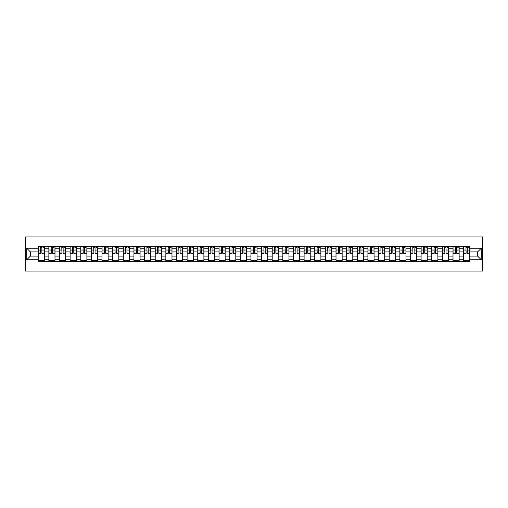 <?xml version="1.0" encoding="UTF-8"?>
<svg xmlns="http://www.w3.org/2000/svg" width="508" height="508" viewBox="0 0 508 508"><rect width="100%" height="100%" fill="white"/><g stroke="black" fill="none" stroke-linecap="round" stroke-linejoin="round"><path stroke-width="0.76" d="M25.4 271.043L482.6 271.043L482.6 236.957L25.4 236.957L25.4 271.043M48.851 261.328L48.851 248.749L44.355 248.749L44.355 261.328M44.355 248.749L44.355 246.672M48.851 248.749L48.851 246.672M54.991 246.672L54.991 261.328M59.487 261.328L59.487 246.672M65.627 246.672L65.627 261.328M70.123 261.328L70.123 246.672M76.263 246.672L76.263 261.328M80.759 261.328L80.759 246.672M86.893 246.672L86.893 261.328M91.396 261.328L91.396 246.672M97.53 246.672L97.53 261.328M102.032 261.328L102.032 246.672M108.166 246.672L108.166 261.328M112.668 261.328L112.668 246.672M118.802 246.672L118.802 261.328M123.304 261.328L123.304 246.672M129.438 246.672L129.438 261.328M133.941 261.328L133.941 246.672M140.075 246.672L140.075 261.328M144.577 261.328L144.577 246.672M150.711 246.672L150.711 261.328M155.213 261.328L155.213 246.672M161.347 246.672L161.347 261.328M165.849 261.328L165.849 246.672M171.983 246.672L171.983 261.328M176.479 261.328L176.479 246.672M182.62 246.672L182.62 261.328M187.115 261.328L187.115 246.672M193.256 246.672L193.256 261.328M197.752 261.328L197.752 246.672M203.892 246.672L203.892 261.328M208.388 261.328L208.388 246.672M214.522 246.672L214.522 261.328M219.024 261.328L219.024 246.672M225.158 246.672L225.158 261.328M229.66 261.328L229.66 246.672M235.795 246.672L235.795 261.328M240.297 261.328L240.297 246.672M246.431 246.672L246.431 261.328M250.933 261.328L250.933 246.672M257.067 246.672L257.067 261.328M261.569 261.328L261.569 246.672M267.703 246.672L267.703 261.328M272.205 261.328L272.205 246.672M278.34 246.672L278.34 261.328M282.842 261.328L282.842 246.672M288.976 246.672L288.976 261.328M293.478 261.328L293.478 246.672M299.612 246.672L299.612 261.328M304.108 261.328L304.108 246.672M310.248 246.672L310.248 261.328M314.744 261.328L314.744 246.672M320.885 246.672L320.885 261.328M325.38 261.328L325.38 246.672M331.521 246.672L331.521 261.328M336.017 261.328L336.017 246.672M342.151 246.672L342.151 261.328M346.653 261.328L346.653 246.672M352.787 246.672L352.787 261.328M357.289 261.328L357.289 246.672M363.423 246.672L363.423 261.328M367.925 261.328L367.925 246.672M374.059 246.672L374.059 261.328M378.562 261.328L378.562 246.672M384.696 246.672L384.696 261.328M389.198 261.328L389.198 246.672M395.332 246.672L395.332 261.328M399.834 261.328L399.834 246.672M405.968 246.672L405.968 261.328M410.47 261.328L410.47 246.672M416.604 246.672L416.604 261.328M421.107 261.328L421.107 246.672M427.241 246.672L427.241 261.328M431.736 261.328L431.736 246.672M437.877 246.672L437.877 261.328M442.373 261.328L442.373 246.672M448.513 246.672L448.513 261.328M453.009 261.328L453.009 246.672M459.149 246.672L459.149 261.328M463.645 261.328L463.645 246.672M463.645 256.115L459.149 256.115M453.009 256.115L448.513 256.115M442.373 256.115L437.877 256.115M431.736 256.115L427.241 256.115M421.107 256.115L416.604 256.115M410.47 256.115L405.968 256.115M399.834 256.115L395.332 256.115M389.198 256.115L384.696 256.115M378.562 256.115L374.059 256.115M367.925 256.115L363.423 256.115M357.289 256.115L352.787 256.115M346.653 256.115L342.151 256.115M336.017 256.115L331.521 256.115M325.38 256.115L320.885 256.115M314.744 256.115L310.248 256.115M304.108 256.115L299.612 256.115M293.478 256.115L288.976 256.115M282.842 256.115L278.34 256.115M272.205 256.115L267.703 256.115M261.569 256.115L257.067 256.115M250.933 256.115L246.431 256.115M240.297 256.115L235.795 256.115M229.66 256.115L225.158 256.115M219.024 256.115L214.522 256.115M208.388 256.115L203.892 256.115M197.752 256.115L193.256 256.115M187.115 256.115L182.62 256.115M176.479 256.115L171.983 256.115M165.849 256.115L161.347 256.115M155.213 256.115L150.711 256.115M144.577 256.115L140.075 256.115M133.941 256.115L129.438 256.115M123.304 256.115L118.802 256.115M112.668 256.115L108.166 256.115M102.032 256.115L97.53 256.115M91.396 256.115L86.893 256.115M80.759 256.115L76.263 256.115M70.123 256.115L65.627 256.115M59.487 256.115L54.991 256.115M48.851 256.115L44.355 256.115M463.645 251.885L459.149 251.885M453.009 251.885L448.513 251.885M442.373 251.885L437.877 251.885M431.736 251.885L427.241 251.885M421.107 251.885L416.604 251.885M410.47 251.885L405.968 251.885M399.834 251.885L395.332 251.885M389.198 251.885L384.696 251.885M378.562 251.885L374.059 251.885M367.925 251.885L363.423 251.885M357.289 251.885L352.787 251.885M346.653 251.885L342.151 251.885M336.017 251.885L331.521 251.885M325.38 251.885L320.885 251.885M314.744 251.885L310.248 251.885M304.108 251.885L299.612 251.885M293.478 251.885L288.976 251.885M282.842 251.885L278.34 251.885M272.205 251.885L267.703 251.885M261.569 251.885L257.067 251.885M250.933 251.885L246.431 251.885M240.297 251.885L235.795 251.885M229.66 251.885L225.158 251.885M219.024 251.885L214.522 251.885M208.388 251.885L203.892 251.885M197.752 251.885L193.256 251.885M187.115 251.885L182.62 251.885M176.479 251.885L171.983 251.885M165.849 251.885L161.347 251.885M155.213 251.885L150.711 251.885M144.577 251.885L140.075 251.885M133.941 251.885L129.438 251.885M123.304 251.885L118.802 251.885M112.668 251.885L108.166 251.885M102.032 251.885L97.53 251.885M91.396 251.885L86.893 251.885M80.759 251.885L76.263 251.885M70.123 251.885L65.627 251.885M59.487 251.885L54.991 251.885M48.851 251.885L44.355 251.885M30.378 256.115L38.214 256.115L38.214 251.885L30.378 251.885L30.378 256.115L26.765 259.728L26.765 248.272L38.214 248.272L38.214 251.885M469.786 251.885L469.786 256.115L477.622 256.115L477.622 251.885L469.786 251.885L469.786 246.672L38.214 246.672L38.214 248.272M469.786 248.272L481.235 248.272L481.235 259.728L469.786 259.728L469.786 256.115M38.214 256.115L38.214 261.328L469.786 261.328L469.786 259.728M38.214 259.728L26.765 259.728M44.355 260.306L38.214 260.306M40.703 247.694L41.866 247.694M54.991 260.306L48.851 260.306M51.34 247.694L52.502 247.694M65.627 260.306L59.487 260.306M61.976 247.694L63.138 247.694M76.263 260.306L70.123 260.306M72.612 247.694L73.774 247.694M86.893 260.306L80.759 260.306M83.248 247.694L84.411 247.694M97.53 260.306L91.396 260.306M93.885 247.694L95.04 247.694M108.166 260.306L102.032 260.306M104.521 247.694L105.677 247.694M118.802 260.306L112.668 260.306M115.157 247.694L116.313 247.694M129.438 260.306L123.304 260.306M125.793 247.694L126.949 247.694M140.075 260.306L133.941 260.306M136.43 247.694L137.585 247.694M150.711 260.306L144.577 260.306M147.066 247.694L148.222 247.694M161.347 260.306L155.213 260.306M157.696 247.694L158.858 247.694M171.983 260.306L165.849 260.306M168.332 247.694L169.494 247.694M182.62 260.306L176.479 260.306M178.968 247.694L180.13 247.694M193.256 260.306L187.115 260.306M189.605 247.694L190.767 247.694M203.892 260.306L197.752 260.306M200.241 247.694L201.403 247.694M214.522 260.306L208.388 260.306M210.877 247.694L212.039 247.694M225.158 260.306L219.024 260.306M221.513 247.694L222.675 247.694M235.795 260.306L229.66 260.306M232.15 247.694L233.305 247.694M246.431 260.306L240.297 260.306M242.786 247.694L243.942 247.694M257.067 260.306L250.933 260.306M253.422 247.694L254.578 247.694M267.703 260.306L261.569 260.306M264.058 247.694L265.214 247.694M278.34 260.306L272.205 260.306M274.695 247.694L275.85 247.694M288.976 260.306L282.842 260.306M285.325 247.694L286.487 247.694M299.612 260.306L293.478 260.306M295.961 247.694L297.123 247.694M310.248 260.306L304.108 260.306M306.597 247.694L307.759 247.694M320.885 260.306L314.744 260.306M317.233 247.694L318.395 247.694M331.521 260.306L325.38 260.306M327.87 247.694L329.032 247.694M342.151 260.306L336.017 260.306M338.506 247.694L339.668 247.694M352.787 260.306L346.653 260.306M349.142 247.694L350.304 247.694M363.423 260.306L357.289 260.306M359.778 247.694L360.934 247.694M374.059 260.306L367.925 260.306M370.415 247.694L371.57 247.694M384.696 260.306L378.562 260.306M381.051 247.694L382.207 247.694M395.332 260.306L389.198 260.306M391.687 247.694L392.843 247.694M405.968 260.306L399.834 260.306M402.323 247.694L403.479 247.694M416.604 260.306L410.47 260.306M412.96 247.694L414.115 247.694M427.241 260.306L421.107 260.306M423.589 247.694L424.751 247.694M437.877 260.306L431.736 260.306M434.226 247.694L435.388 247.694M448.513 260.306L442.373 260.306M444.862 247.694L446.024 247.694M459.149 260.306L453.009 260.306M455.498 247.694L456.66 247.694M469.786 260.306L463.645 260.306M466.134 247.694L467.296 247.694M26.765 248.272L30.378 251.885M477.622 256.115L481.235 259.728M477.622 251.885L481.235 248.272M41.866 252.984L44.317 253.219L41.866 253.219L41.866 246.742L44.317 246.742L42.958 246.742M44.317 252.984L44.317 246.742M40.703 247.625L41.866 247.625M42.958 247.625L43.434 247.625M39.618 246.742L38.252 246.742L38.252 253.219L40.703 253.219L40.5 246.742M38.252 246.742L42.069 246.742M52.502 252.984L54.953 253.219L52.502 253.219L52.502 246.742L54.953 246.742L53.594 246.742M54.953 252.984L54.953 246.742M51.34 247.625L52.502 247.625M53.594 247.625L54.07 247.625M50.254 246.742L48.889 246.742L48.889 253.219L51.34 253.219L51.137 246.742M48.889 246.742L52.705 246.742M63.138 252.984L65.589 253.219L63.138 253.219L63.138 246.742L65.589 246.742L64.23 246.742M65.589 252.984L65.589 246.742M61.976 247.625L63.138 247.625M64.23 247.625L64.707 247.625M60.884 246.742L59.525 246.742L59.525 253.219L61.976 253.219L61.773 246.742M59.525 246.742L63.341 246.742M73.774 252.984L76.225 253.219L73.774 253.219L73.774 246.742L76.225 246.742L74.86 246.742M76.225 252.984L76.225 246.742M72.612 247.625L73.774 247.625M74.86 247.625L75.343 247.625M71.52 246.742L70.161 246.742L70.161 253.219L72.612 253.219L72.409 246.742M70.161 246.742L73.978 246.742M84.411 252.984L86.862 253.219L84.411 253.219L84.411 246.742L86.862 246.742L85.496 246.742M86.862 252.984L86.862 246.742M83.248 247.625L84.411 247.625M85.496 247.625L85.979 247.625M82.156 246.742L80.797 246.742L80.797 253.219L83.248 253.219L83.045 246.742M80.797 246.742L84.614 246.742M95.04 252.984L97.498 253.219L95.04 253.219L95.04 246.742L97.498 246.742L96.133 246.742M97.498 252.984L97.498 246.742M93.885 247.625L95.04 247.625M96.133 247.625L96.609 247.625M92.793 246.742L91.427 246.742L91.427 253.219L93.885 253.219L93.682 246.742M91.427 246.742L95.25 246.742M105.677 252.984L108.134 253.219L105.677 253.219L105.677 246.742L108.134 246.742L106.769 246.742M108.134 252.984L108.134 246.742M104.521 247.625L105.677 247.625M106.769 247.625L107.245 247.625M103.429 246.742L102.064 246.742L102.064 253.219L104.521 253.219L104.318 246.742M102.064 246.742L105.886 246.742M116.313 252.984L118.77 253.219L116.313 253.219L116.313 246.742L118.77 246.742L117.405 246.742M118.77 252.984L118.77 246.742M115.157 247.625L116.313 247.625M117.405 247.625L117.881 247.625M114.065 246.742L112.7 246.742L112.7 253.219L115.157 253.219L114.954 246.742M112.7 246.742L116.523 246.742M126.949 252.984L129.407 253.219L126.949 253.219L126.949 246.742L129.407 246.742L128.041 246.742M129.407 252.984L129.407 246.742M125.793 247.625L126.949 247.625M128.041 247.625L128.518 247.625M124.701 246.742L123.336 246.742L123.336 253.219L125.793 253.219L125.59 246.742M123.336 246.742L127.152 246.742M137.585 252.984L140.043 253.219L137.585 253.219L137.585 246.742L140.043 246.742L138.678 246.742M140.043 252.984L140.043 246.742M136.43 247.625L137.585 247.625M138.678 247.625L139.154 247.625M135.338 246.742L133.972 246.742L133.972 253.219L136.43 253.219L136.22 246.742M133.972 246.742L137.789 246.742M148.222 252.984L150.679 253.219L148.222 253.219L148.222 246.742L150.679 246.742L149.314 246.742M150.679 252.984L150.679 246.742M147.066 247.625L148.222 247.625M149.314 247.625L149.79 247.625M145.974 246.742L144.609 246.742L144.609 253.219L147.066 253.219L146.856 246.742M144.609 246.742L148.425 246.742M158.858 252.984L161.315 253.219L158.858 253.219L158.858 246.742L161.315 246.742L159.95 246.742M161.315 252.984L161.315 246.742M157.696 247.625L158.858 247.625M159.95 247.625L160.426 247.625M156.61 246.742L155.245 246.742L155.245 253.219L157.696 253.219L157.493 246.742M155.245 246.742L159.061 246.742M169.494 252.984L171.945 253.219L169.494 253.219L169.494 246.742L171.945 246.742L170.586 246.742M171.945 252.984L171.945 246.742M168.332 247.625L169.494 247.625M170.586 247.625L171.063 247.625M167.246 246.742L165.881 246.742L165.881 253.219L168.332 253.219L168.129 246.742M165.881 246.742L169.697 246.742M180.13 252.984L182.582 253.219L180.13 253.219L180.13 246.742L182.582 246.742L181.223 246.742M182.582 252.984L182.582 246.742M178.968 247.625L180.13 247.625M181.223 247.625L181.699 247.625M177.883 246.742L176.517 246.742L176.517 253.219L178.968 253.219L178.765 246.742M176.517 246.742L180.334 246.742M190.767 252.984L193.218 253.219L190.767 253.219L190.767 246.742L193.218 246.742L191.859 246.742M193.218 252.984L193.218 246.742M189.605 247.625L190.767 247.625M191.859 247.625L192.335 247.625M188.512 246.742L187.154 246.742L187.154 253.219L189.605 253.219L189.401 246.742M187.154 246.742L190.97 246.742M201.403 252.984L203.854 253.219L201.403 253.219L201.403 246.742L203.854 246.742L202.489 246.742M203.854 252.984L203.854 246.742M200.241 247.625L201.403 247.625M202.489 247.625L202.971 247.625M199.149 246.742L197.79 246.742L197.79 253.219L200.241 253.219L200.038 246.742M197.79 246.742L201.606 246.742M212.039 252.984L214.49 253.219L212.039 253.219L212.039 246.742L214.49 246.742L213.125 246.742M214.49 252.984L214.49 246.742M210.877 247.625L212.039 247.625M213.125 247.625L213.608 247.625M209.785 246.742L208.426 246.742L208.426 253.219L210.877 253.219L210.674 246.742M208.426 246.742L212.242 246.742M222.675 252.984L225.127 253.219L222.675 253.219L222.675 246.742L225.127 246.742L223.761 246.742M225.127 252.984L225.127 246.742M221.513 247.625L222.675 247.625M223.761 247.625L224.238 247.625M220.421 246.742L219.056 246.742L219.056 253.219L221.513 253.219L221.31 246.742M219.056 246.742L222.879 246.742M233.305 252.984L235.763 253.219L233.305 253.219L233.305 246.742L235.763 246.742L234.398 246.742M235.763 252.984L235.763 246.742M232.15 247.625L233.305 247.625M234.398 247.625L234.874 247.625M231.057 246.742L229.692 246.742L229.692 253.219L232.15 253.219L231.946 246.742M229.692 246.742L233.515 246.742M243.942 252.984L246.399 253.219L243.942 253.219L243.942 246.742L246.399 246.742L245.034 246.742M246.399 252.984L246.399 246.742M242.786 247.625L243.942 247.625M245.034 247.625L245.51 247.625M241.694 246.742L240.328 246.742L240.328 253.219L242.786 253.219L242.583 246.742M240.328 246.742L244.151 246.742M254.578 252.984L257.035 253.219L254.578 253.219L254.578 246.742L257.035 246.742L255.67 246.742M257.035 252.984L257.035 246.742M253.422 247.625L254.578 247.625M255.67 247.625L256.146 247.625M252.33 246.742L250.965 246.742L250.965 253.219L253.422 253.219L253.219 246.742M250.965 246.742L254.781 246.742M265.214 252.984L267.672 253.219L265.214 253.219L265.214 246.742L267.672 246.742L266.306 246.742M267.672 252.984L267.672 246.742M264.058 247.625L265.214 247.625M266.306 247.625L266.783 247.625M262.966 246.742L261.601 246.742L261.601 253.219L264.058 253.219L263.849 246.742M261.601 246.742L265.417 246.742M275.85 252.984L278.308 253.219L275.85 253.219L275.85 246.742L278.308 246.742L276.943 246.742M278.308 252.984L278.308 246.742M274.695 247.625L275.85 247.625M276.943 247.625L277.419 247.625M273.602 246.742L272.237 246.742L272.237 253.219L274.695 253.219L274.485 246.742M272.237 246.742L276.054 246.742M286.487 252.984L288.944 253.219L286.487 253.219L286.487 246.742L288.944 246.742L287.579 246.742M288.944 252.984L288.944 246.742M285.325 247.625L286.487 247.625M287.579 247.625L288.055 247.625M284.239 246.742L282.873 246.742L282.873 253.219L285.325 253.219L285.121 246.742M282.873 246.742L286.69 246.742M297.123 252.984L299.574 253.219L297.123 253.219L297.123 246.742L299.574 246.742L298.215 246.742M299.574 252.984L299.574 246.742M295.961 247.625L297.123 247.625M298.215 247.625L298.691 247.625M294.875 246.742L293.51 246.742L293.51 253.219L295.961 253.219L295.758 246.742M293.51 246.742L297.326 246.742M307.759 252.984L310.21 253.219L307.759 253.219L307.759 246.742L310.21 246.742L308.851 246.742M310.21 252.984L310.21 246.742M306.597 247.625L307.759 247.625M308.851 247.625L309.328 247.625M305.511 246.742L304.146 246.742L304.146 253.219L306.597 253.219L306.394 246.742M304.146 246.742L307.962 246.742M318.395 252.984L320.846 253.219L318.395 253.219L318.395 246.742L320.846 246.742L319.488 246.742M320.846 252.984L320.846 246.742M317.233 247.625L318.395 247.625M319.488 247.625L319.964 247.625M316.141 246.742L314.782 246.742L314.782 253.219L317.233 253.219L317.03 246.742M314.782 246.742L318.599 246.742M329.032 252.984L331.483 253.219L329.032 253.219L329.032 246.742L331.483 246.742L330.117 246.742M331.483 252.984L331.483 246.742M327.87 247.625L329.032 247.625M330.117 247.625L330.6 247.625M326.777 246.742L325.418 246.742L325.418 253.219L327.87 253.219L327.666 246.742M325.418 246.742L329.235 246.742M339.668 252.984L342.119 253.219L339.668 253.219L339.668 246.742L342.119 246.742L340.754 246.742M342.119 252.984L342.119 246.742M338.506 247.625L339.668 247.625M340.754 247.625L341.236 247.625M337.414 246.742L336.055 246.742L336.055 253.219L338.506 253.219L338.303 246.742M336.055 246.742L339.871 246.742M350.304 252.984L352.755 253.219L350.304 253.219L350.304 246.742L352.755 246.742L351.39 246.742M352.755 252.984L352.755 246.742M349.142 247.625L350.304 247.625M351.39 247.625L351.866 247.625M348.05 246.742L346.685 246.742L346.685 253.219L349.142 253.219L348.939 246.742M346.685 246.742L350.507 246.742M360.934 252.984L363.391 253.219L360.934 253.219L360.934 246.742L363.391 246.742L362.026 246.742M363.391 252.984L363.391 246.742M359.778 247.625L360.934 247.625M362.026 247.625L362.502 247.625M358.686 246.742L357.321 246.742L357.321 253.219L359.778 253.219L359.575 246.742M357.321 246.742L361.144 246.742M371.57 252.984L374.028 253.219L371.57 253.219L371.57 246.742L374.028 246.742L372.662 246.742M374.028 252.984L374.028 246.742M370.415 247.625L371.57 247.625M372.662 247.625L373.139 247.625M369.322 246.742L367.957 246.742L367.957 253.219L370.415 253.219L370.211 246.742M367.957 246.742L371.78 246.742M382.207 252.984L384.664 253.219L382.207 253.219L382.207 246.742L384.664 246.742L383.299 246.742M384.664 252.984L384.664 246.742M381.051 247.625L382.207 247.625M383.299 247.625L383.775 247.625M379.959 246.742L378.593 246.742L378.593 253.219L381.051 253.219L380.848 246.742M378.593 246.742L382.41 246.742M392.843 252.984L395.3 253.219L392.843 253.219L392.843 246.742L395.3 246.742L393.935 246.742M395.3 252.984L395.3 246.742M391.687 247.625L392.843 247.625M393.935 247.625L394.411 247.625M390.595 246.742L389.23 246.742L389.23 253.219L391.687 253.219L391.478 246.742M389.23 246.742L393.046 246.742M403.479 252.984L405.936 253.219L403.479 253.219L403.479 246.742L405.936 246.742L404.571 246.742M405.936 252.984L405.936 246.742M402.323 247.625L403.479 247.625M404.571 247.625L405.047 247.625M401.231 246.742L399.866 246.742L399.866 253.219L402.323 253.219L402.114 246.742M399.866 246.742L403.682 246.742M414.115 252.984L416.573 253.219L414.115 253.219L414.115 246.742L416.573 246.742L415.207 246.742M416.573 252.984L416.573 246.742M412.96 247.625L414.115 247.625M415.207 247.625L415.684 247.625M411.867 246.742L410.502 246.742L410.502 253.219L412.96 253.219L412.75 246.742M410.502 246.742L414.318 246.742M424.751 252.984L427.203 253.219L424.751 253.219L424.751 246.742L427.203 246.742L425.844 246.742M427.203 252.984L427.203 246.742M423.589 247.625L424.751 247.625M425.844 247.625L426.32 247.625M422.504 246.742L421.138 246.742L421.138 253.219L423.589 253.219L423.386 246.742M421.138 246.742L424.955 246.742M435.388 252.984L437.839 253.219L435.388 253.219L435.388 246.742L437.839 246.742L436.48 246.742M437.839 252.984L437.839 246.742M434.226 247.625L435.388 247.625M436.48 247.625L436.956 247.625M433.14 246.742L431.775 246.742L431.775 253.219L434.226 253.219L434.022 246.742M431.775 246.742L435.591 246.742M446.024 252.984L448.475 253.219L446.024 253.219L446.024 246.742L448.475 246.742L447.116 246.742M448.475 252.984L448.475 246.742M444.862 247.625L446.024 247.625M447.116 247.625L447.592 247.625M443.77 246.742L442.411 246.742L442.411 253.219L444.862 253.219L444.659 246.742M442.411 246.742L446.227 246.742M456.66 252.984L459.111 253.219L456.66 253.219L456.66 246.742L459.111 246.742L457.746 246.742M459.111 252.984L459.111 246.742M455.498 247.625L456.66 247.625M457.746 247.625L458.229 247.625M454.406 246.742L453.047 246.742L453.047 253.219L455.498 253.219L455.295 246.742M453.047 246.742L456.863 246.742M467.296 252.984L469.748 253.219L467.296 253.219L467.296 246.742L469.748 246.742L468.382 246.742M469.748 252.984L469.748 246.742M466.134 247.625L467.296 247.625M468.382 247.625L468.865 247.625M465.042 246.742L463.683 246.742L463.683 253.219L466.134 253.219L465.931 246.742M463.683 246.742L467.5 246.742M453.009 248.749L448.513 248.749M442.373 248.749L437.877 248.749M431.736 248.749L427.241 248.749M421.107 248.749L416.604 248.749M410.47 248.749L405.968 248.749M399.834 248.749L395.332 248.749M389.198 248.749L384.696 248.749M378.562 248.749L374.059 248.749M367.925 248.749L363.423 248.749M357.289 248.749L352.787 248.749M346.653 248.749L342.151 248.749M336.017 248.749L331.521 248.749M325.38 248.749L320.885 248.749M314.744 248.749L310.248 248.749M304.108 248.749L299.612 248.749M293.478 248.749L288.976 248.749M282.842 248.749L278.34 248.749M272.205 248.749L267.703 248.749M261.569 248.749L257.067 248.749M250.933 248.749L246.431 248.749M240.297 248.749L235.795 248.749M229.66 248.749L225.158 248.749M219.024 248.749L214.522 248.749M208.388 248.749L203.892 248.749M197.752 248.749L193.256 248.749M187.115 248.749L182.62 248.749M176.479 248.749L171.983 248.749M165.849 248.749L161.347 248.749M155.213 248.749L150.711 248.749M144.577 248.749L140.075 248.749M133.941 248.749L129.438 248.749M123.304 248.749L118.802 248.749M112.668 248.749L108.166 248.749M102.032 248.749L97.53 248.749M91.396 248.749L86.893 248.749M80.759 248.749L76.263 248.749M70.123 248.749L65.627 248.749M59.487 248.749L54.991 248.749M463.645 248.749L459.149 248.749M453.009 259.251L448.513 259.251M442.373 259.251L437.877 259.251M431.736 259.251L427.241 259.251M421.107 259.251L416.604 259.251M410.47 259.251L405.968 259.251M399.834 259.251L395.332 259.251M389.198 259.251L384.696 259.251M378.562 259.251L374.059 259.251M367.925 259.251L363.423 259.251M357.289 259.251L352.787 259.251M346.653 259.251L342.151 259.251M336.017 259.251L331.521 259.251M325.38 259.251L320.885 259.251M314.744 259.251L310.248 259.251M304.108 259.251L299.612 259.251M293.478 259.251L288.976 259.251M282.842 259.251L278.34 259.251M272.205 259.251L267.703 259.251M261.569 259.251L257.067 259.251M250.933 259.251L246.431 259.251M240.297 259.251L235.795 259.251M229.66 259.251L225.158 259.251M219.024 259.251L214.522 259.251M208.388 259.251L203.892 259.251M197.752 259.251L193.256 259.251M187.115 259.251L182.62 259.251M176.479 259.251L171.983 259.251M165.849 259.251L161.347 259.251M155.213 259.251L150.711 259.251M144.577 259.251L140.075 259.251M133.941 259.251L129.438 259.251M123.304 259.251L118.802 259.251M112.668 259.251L108.166 259.251M102.032 259.251L97.53 259.251M91.396 259.251L86.893 259.251M80.759 259.251L76.263 259.251M70.123 259.251L65.627 259.251M59.487 259.251L54.991 259.251M48.851 259.251L44.355 259.251M463.645 259.251L459.149 259.251M41.866 250.05L44.317 250.05M38.252 252.984L40.703 252.984M38.252 250.05L40.703 250.05M52.502 250.05L54.953 250.05M48.889 252.984L51.34 252.984M48.889 250.05L51.34 250.05M63.138 250.05L65.589 250.05M59.525 252.984L61.976 252.984M59.525 250.05L61.976 250.05M73.774 250.05L76.225 250.05M70.161 252.984L72.612 252.984M70.161 250.05L72.612 250.05M84.411 250.05L86.862 250.05M80.797 252.984L83.248 252.984M80.797 250.05L83.248 250.05M95.04 250.05L97.498 250.05M91.427 252.984L93.885 252.984M91.427 250.05L93.885 250.05M105.677 250.05L108.134 250.05M102.064 252.984L104.521 252.984M102.064 250.05L104.521 250.05M116.313 250.05L118.77 250.05M112.7 252.984L115.157 252.984M112.7 250.05L115.157 250.05M126.949 250.05L129.407 250.05M123.336 252.984L125.793 252.984M123.336 250.05L125.793 250.05M137.585 250.05L140.043 250.05M133.972 252.984L136.43 252.984M133.972 250.05L136.43 250.05M148.222 250.05L150.679 250.05M144.609 252.984L147.066 252.984M144.609 250.05L147.066 250.05M158.858 250.05L161.315 250.05M155.245 252.984L157.696 252.984M155.245 250.05L157.696 250.05M169.494 250.05L171.945 250.05M165.881 252.984L168.332 252.984M165.881 250.05L168.332 250.05M180.13 250.05L182.582 250.05M176.517 252.984L178.968 252.984M176.517 250.05L178.968 250.05M190.767 250.05L193.218 250.05M187.154 252.984L189.605 252.984M187.154 250.05L189.605 250.05M201.403 250.05L203.854 250.05M197.79 252.984L200.241 252.984M197.79 250.05L200.241 250.05M212.039 250.05L214.49 250.05M208.426 252.984L210.877 252.984M208.426 250.05L210.877 250.05M222.675 250.05L225.127 250.05M219.056 252.984L221.513 252.984M219.056 250.05L221.513 250.05M233.305 250.05L235.763 250.05M229.692 252.984L232.15 252.984M229.692 250.05L232.15 250.05M243.942 250.05L246.399 250.05M240.328 252.984L242.786 252.984M240.328 250.05L242.786 250.05M254.578 250.05L257.035 250.05M250.965 252.984L253.422 252.984M250.965 250.05L253.422 250.05M265.214 250.05L267.672 250.05M261.601 252.984L264.058 252.984M261.601 250.05L264.058 250.05M275.85 250.05L278.308 250.05M272.237 252.984L274.695 252.984M272.237 250.05L274.695 250.05M286.487 250.05L288.944 250.05M282.873 252.984L285.325 252.984M282.873 250.05L285.325 250.05M297.123 250.05L299.574 250.05M293.51 252.984L295.961 252.984M293.51 250.05L295.961 250.05M307.759 250.05L310.21 250.05M304.146 252.984L306.597 252.984M304.146 250.05L306.597 250.05M318.395 250.05L320.846 250.05M314.782 252.984L317.233 252.984M314.782 250.05L317.233 250.05M329.032 250.05L331.483 250.05M325.418 252.984L327.87 252.984M325.418 250.05L327.87 250.05M339.668 250.05L342.119 250.05M336.055 252.984L338.506 252.984M336.055 250.05L338.506 250.05M350.304 250.05L352.755 250.05M346.685 252.984L349.142 252.984M346.685 250.05L349.142 250.05M360.934 250.05L363.391 250.05M357.321 252.984L359.778 252.984M357.321 250.05L359.778 250.05M371.57 250.05L374.028 250.05M367.957 252.984L370.415 252.984M367.957 250.05L370.415 250.05M382.207 250.05L384.664 250.05M378.593 252.984L381.051 252.984M378.593 250.05L381.051 250.05M392.843 250.05L395.3 250.05M389.23 252.984L391.687 252.984M389.23 250.05L391.687 250.05M403.479 250.05L405.936 250.05M399.866 252.984L402.323 252.984M399.866 250.05L402.323 250.05M414.115 250.05L416.573 250.05M410.502 252.984L412.96 252.984M410.502 250.05L412.96 250.05M424.751 250.05L427.203 250.05M421.138 252.984L423.589 252.984M421.138 250.05L423.589 250.05M435.388 250.05L437.839 250.05M431.775 252.984L434.226 252.984M431.775 250.05L434.226 250.05M446.024 250.05L448.475 250.05M442.411 252.984L444.862 252.984M442.411 250.05L444.862 250.05M456.66 250.05L459.111 250.05M453.047 252.984L455.498 252.984M453.047 250.05L455.498 250.05M467.296 250.05L469.748 250.05M463.683 252.984L466.134 252.984M463.683 250.05L466.134 250.05"/></g></svg>
